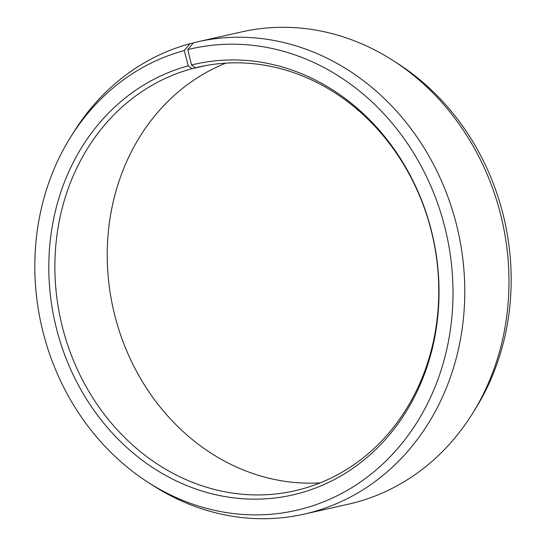 <?xml version="1.0" encoding="UTF-8"?>
<svg xmlns="http://www.w3.org/2000/svg" width="546" height="546" viewBox="0 0 546 546"><rect width="100%" height="100%" fill="white"/><g stroke="black" fill="none" stroke-linecap="round" stroke-linejoin="round"><path stroke-width="0.82" d="M193.339 42.95L189.878 43.728L184.268 50.546L188.254 65.854L192.069 68.666A217.267 190.574 -102.7 0 0 61.841 324.747A217.267 190.574 -102.7 0 0 294.478 490.861A217.267 190.574 -102.7 0 0 301.583 489.1A217.267 190.574 -102.7 0 0 431.811 233.026A217.267 190.574 -102.7 0 0 199.167 66.905A217.267 190.574 -102.7 0 0 195.284 67.827L203.071 66.08M188.254 65.854A220.85 193.721 -102.7 0 0 56.914 330.269A220.85 193.721 -102.7 0 0 299.577 493.222A220.85 193.721 -102.7 0 0 431.395 230.678A220.85 193.721 -102.7 0 0 191.53 65.001L195.284 67.827M184.268 50.546A236.677 207.596 -102.7 0 0 70.482 137.312A236.677 207.596 -102.7 0 0 148.041 482.302A236.677 207.596 -102.7 0 0 303.562 508.531A236.677 207.596 -102.7 0 0 444.826 227.177A236.677 207.596 -102.7 0 0 187.776 49.631L191.53 65.001M189.878 43.728A242.096 212.353 -102.7 0 0 73.492 132.487L70.482 137.312M148.041 482.302L152.825 485.38A242.096 212.353 -102.7 0 0 303.999 514.168A242.096 212.353 -102.7 0 0 311.909 512.209A242.096 212.353 -102.7 0 0 457.022 226.863A242.096 212.353 -102.7 0 0 197.795 41.769A242.096 212.353 -102.7 0 0 193.468 42.793L187.776 49.631M303.999 514.168L348.205 504.231A242.096 212.353 -102.7 0 0 356.122 502.272A242.096 212.353 -102.7 0 0 472.508 413.513A242.096 212.353 -102.7 0 0 393.175 60.62A242.096 212.353 -102.7 0 0 242.001 31.832L197.795 41.769M225.819 63.138A217.267 190.574 -102.7 0 0 113.24 308.913A217.267 190.574 -102.7 0 0 320.181 482.862M472.508 413.513L475.518 408.688A236.677 207.596 -102.7 0 0 397.959 63.698L393.175 60.62M192.069 68.666L206.34 65.459"/></g></svg>
